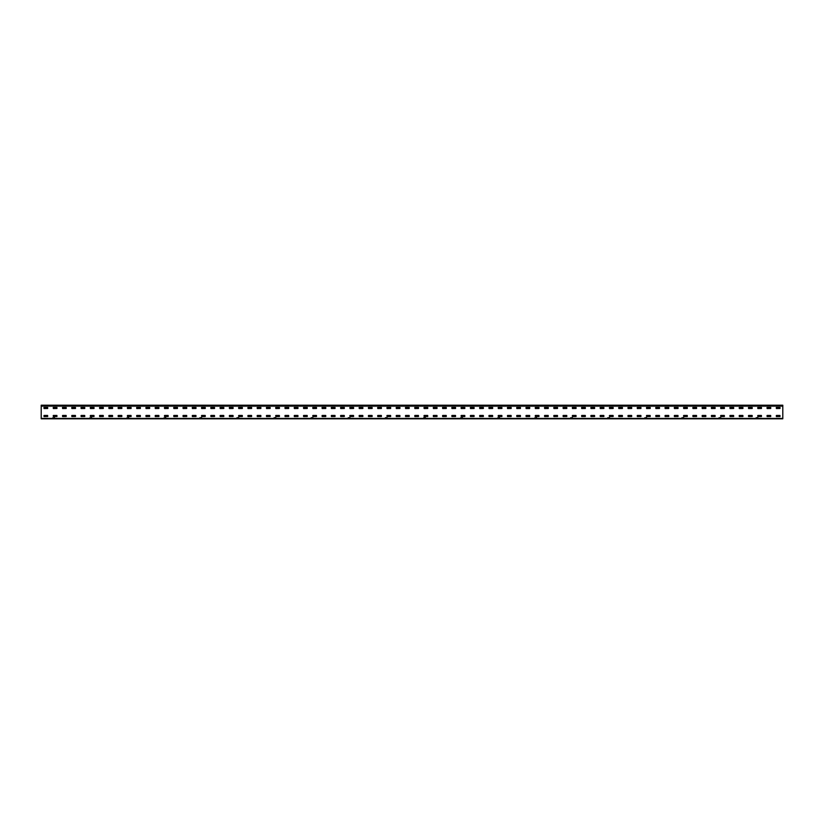 <?xml version="1.0" encoding="UTF-8"?>
<svg xmlns="http://www.w3.org/2000/svg" width="824" height="824" viewBox="0 0 824 824"><rect width="100%" height="100%" fill="white"/><g stroke="black" fill="none" stroke-linecap="round" stroke-linejoin="round"><path stroke-width="0.62" stroke-dasharray="4.12 3.09" d="M41.2 418.798L782.8 418.427L41.2 418.613L782.8 418.613L758.626 418.613L782.8 418.468L758.626 418.468L757.956 417.377L756.102 417.377L755.433 418.468L721.546 418.468L755.433 418.468L756.102 417.377L757.956 417.377L758.626 418.613L782.8 418.798L41.2 418.798M781.78 418.798L780.73 418.613L781.78 418.798M778.69 418.798L777.64 418.613L778.69 418.798M775.6 418.798L774.55 418.613L775.6 418.798M772.51 418.798L771.46 418.613L772.51 418.798M769.42 418.798L768.37 418.613L769.42 418.798M766.33 418.798L765.28 418.613L766.33 418.798M763.24 418.798L762.19 418.613L763.24 418.798M760.15 418.798L759.1 418.613L760.15 418.798M757.06 418.798L756.01 418.613L757.06 418.798M753.97 418.798L752.92 418.613L753.97 418.798M750.88 418.798L749.83 418.613L750.88 418.798M747.79 418.798L746.74 418.613L747.79 418.798M744.7 418.798L743.65 418.613L744.7 418.798M741.61 418.798L740.56 418.613L741.61 418.798M738.52 418.798L737.47 418.613L738.52 418.798M735.43 418.798L734.38 418.613L735.43 418.798M732.34 418.798L731.29 418.613L732.34 418.798M729.25 418.798L728.2 418.613L729.25 418.798M726.16 418.798L725.11 418.613L726.16 418.798M723.07 418.798L722.02 418.613L723.07 418.798M719.98 418.798L718.93 418.613L719.98 418.798M716.89 418.798L715.84 418.613L716.89 418.798M713.8 418.798L712.75 418.613L713.8 418.798M710.71 418.798L709.66 418.613L710.71 418.798M707.62 418.798L706.57 418.613L707.62 418.798M704.53 418.798L703.48 418.613L704.53 418.798M701.44 418.798L700.39 418.613L701.44 418.798M698.35 418.798L697.3 418.613L698.35 418.798M695.26 418.798L694.21 418.613L695.26 418.798M692.17 418.798L691.12 418.613L692.17 418.798M689.08 418.798L688.03 418.613L689.08 418.798M685.99 418.798L684.94 418.613L685.99 418.798M682.9 418.798L681.85 418.613L682.9 418.798M679.81 418.798L678.76 418.613L679.81 418.798M676.72 418.798L675.67 418.613L676.72 418.798M673.63 418.798L672.58 418.613L673.63 418.798M670.54 418.798L669.49 418.613L670.54 418.798M667.45 418.798L666.4 418.613L667.45 418.798M664.36 418.798L663.31 418.613L664.36 418.798M661.27 418.798L660.22 418.613L661.27 418.798M658.18 418.798L657.13 418.613L658.18 418.798M655.09 418.798L654.04 418.613L655.09 418.798M652 418.798L650.95 418.613L652 418.798M648.91 418.798L647.86 418.613L648.91 418.798M645.82 418.798L644.77 418.613L645.82 418.798M642.73 418.798L641.68 418.613L642.73 418.798M639.64 418.798L638.59 418.613L639.64 418.798M636.55 418.798L635.5 418.613L636.55 418.798M633.46 418.798L632.41 418.613L633.46 418.798M630.37 418.798L629.32 418.613L630.37 418.798M627.28 418.798L626.23 418.613L627.28 418.798M624.19 418.798L623.14 418.613L624.19 418.798M621.1 418.798L620.05 418.613L621.1 418.798M618.01 418.798L616.96 418.613L618.01 418.798M614.92 418.798L613.87 418.613L614.92 418.798M611.83 418.798L610.78 418.613L611.83 418.798M608.74 418.798L607.69 418.613L608.74 418.798M605.65 418.798L604.6 418.613L605.65 418.798M602.56 418.798L601.51 418.613L602.56 418.798M599.47 418.798L598.42 418.613L599.47 418.798M596.38 418.798L595.33 418.613L596.38 418.798M593.29 418.798L592.24 418.613L593.29 418.798M590.2 418.798L589.15 418.613L590.2 418.798M587.11 418.798L586.06 418.613L587.11 418.798M584.02 418.798L582.97 418.613L584.02 418.798M580.93 418.798L579.88 418.613L580.93 418.798M577.84 418.798L576.79 418.613L577.84 418.798M574.75 418.798L573.7 418.613L574.75 418.798M571.66 418.798L570.61 418.613L571.66 418.798M568.57 418.798L567.52 418.613L568.57 418.798M565.48 418.798L564.43 418.613L565.48 418.798M562.39 418.798L561.34 418.613L562.39 418.798M559.3 418.798L558.25 418.613L559.3 418.798M556.21 418.798L555.16 418.613L556.21 418.798M553.12 418.798L552.07 418.613L553.12 418.798M550.03 418.798L548.98 418.613L550.03 418.798M546.94 418.798L545.89 418.613L546.94 418.798M543.85 418.798L542.8 418.613L543.85 418.798M540.76 418.798L536.62 418.613L540.76 418.798M537.67 418.798L536.62 418.798L537.67 418.798M534.58 418.798L533.53 418.613L534.58 418.798M531.49 418.798L530.44 418.613L531.49 418.798M528.4 418.798L527.35 418.613L528.4 418.798M525.31 418.798L524.26 418.613L525.31 418.798M522.22 418.798L521.17 418.613L522.22 418.798M519.13 418.798L518.08 418.613L519.13 418.798M516.04 418.613L533.931 418.468L516.009 418.468M512.95 418.798L511.9 418.613L512.95 418.798M509.86 418.798L508.81 418.613L509.86 418.798M506.77 418.798L505.72 418.613L506.77 418.798M503.68 418.798L515.577 418.613L503.68 418.798M500.59 418.798L499.54 418.798L500.59 418.798M497.5 418.798L496.45 418.613L497.5 418.798M494.41 418.798L493.36 418.613L494.41 418.798M491.32 418.798L490.27 418.613L491.32 418.798M488.23 418.798L487.18 418.613L488.23 418.798M485.14 418.798L484.09 418.613L485.14 418.798M482.05 418.798L481 418.613L482.05 418.798M478.96 418.613L496.851 418.468L478.929 418.468M475.87 418.798L474.82 418.613L475.87 418.798M472.78 418.798L471.73 418.613L472.78 418.798M469.69 418.798L468.64 418.613L469.69 418.798M466.6 418.798L478.497 418.613L466.6 418.798M463.51 418.798L462.46 418.798L463.51 418.798M460.42 418.798L459.37 418.613L460.42 418.798M457.33 418.798L456.28 418.613L457.33 418.798M454.24 418.798L453.19 418.613L454.24 418.798M451.15 418.798L450.1 418.613L451.15 418.798M448.06 418.798L447.01 418.613L448.06 418.798M444.97 418.798L443.92 418.613L444.97 418.798M441.88 418.613L459.771 418.468L441.849 418.468M438.79 418.798L437.74 418.613L438.79 418.798M435.7 418.798L434.65 418.613L435.7 418.798M432.61 418.798L431.56 418.613L432.61 418.798M429.52 418.798L441.417 418.613L429.52 418.798M426.43 418.798L425.38 418.798L426.43 418.798M423.34 418.798L422.29 418.613L423.34 418.798M420.25 418.798L419.2 418.613L420.25 418.798M417.16 418.798L416.11 418.613L417.16 418.798M414.07 418.798L413.02 418.613L414.07 418.798M41.2 418.427L41.2 405.573L782.8 405.202L782.8 406.562L782.8 405.573L41.2 405.573L41.2 406.562L41.2 405.202L782.8 405.202L41.2 405.387L41.2 406.562L41.2 405.202L782.8 405.202L782.8 406.562L41.2 406.562L782.8 406.562L41.2 406.562L782.8 406.562L782.8 405.202L41.2 405.202L41.2 418.427L782.8 418.427L782.8 405.202L41.2 405.387L41.2 418.427L782.8 418.427L782.8 405.573L782.8 418.427M776.373 415.461L779.957 415.461L776.373 415.461L776.373 416.573L779.957 416.573L779.957 415.461L779.957 416.573L776.311 416.511L776.373 415.461L779.957 415.461M776.373 407.427L779.957 407.427L776.373 407.427L776.373 408.539L779.957 408.539L779.957 407.427L779.957 408.539L776.311 408.477L776.373 407.427L779.957 407.427M767.103 415.461L770.687 415.461L767.103 415.461L767.103 416.573L770.687 416.573L770.687 415.461L770.687 416.573L767.041 416.511L767.103 415.461L770.687 415.461M767.103 407.427L770.687 407.427L767.103 407.427L767.103 408.539L770.687 408.539L770.687 407.427L770.687 408.539L767.041 408.477L767.103 407.427L770.687 407.427M757.833 415.461L761.417 415.461L757.833 415.461L757.833 416.573L761.417 416.573L761.417 415.461L761.417 416.573L757.771 416.511L757.833 415.461L761.417 415.461M757.833 407.427L761.417 407.427L757.833 407.427L757.833 408.539L761.417 408.539L761.417 407.427L761.417 408.539L757.771 408.477L757.833 407.427L761.417 407.427M748.563 415.461L752.147 415.461L748.563 415.461L748.563 416.573L752.147 416.573L752.147 415.461L752.147 416.573L748.501 416.511L748.563 415.461L752.147 415.461M748.563 407.427L752.147 407.427L748.563 407.427L748.563 408.539L752.147 408.539L752.147 407.427L752.147 408.539L748.501 408.477L748.563 407.427L752.147 407.427M739.293 415.461L742.877 415.461L739.293 415.461L739.293 416.573L742.877 416.573L742.877 415.461L742.877 416.573L739.231 416.511L739.293 415.461L742.877 415.461M739.293 407.427L742.877 407.427L739.293 407.427L739.293 408.539L742.877 408.539L742.877 407.427L742.877 408.539L739.231 408.477L739.293 407.427L742.877 407.427M730.023 415.461L733.607 415.461L730.023 415.461L730.023 416.573L733.607 416.573L733.607 415.461L733.607 416.573L729.961 416.511L730.023 415.461L733.607 415.461M730.023 407.427L733.607 407.427L730.023 407.427L730.023 408.539L733.607 408.539L733.607 407.427L733.607 408.539L729.961 408.477L730.023 407.427L733.607 407.427M720.753 415.461L724.337 415.461L720.753 415.461L720.753 416.573L724.337 416.573L724.337 415.461L724.337 416.573L720.691 416.511L720.753 415.461L724.337 415.461M720.753 407.427L724.337 407.427L720.753 407.427L720.753 408.539L724.337 408.539L724.337 407.427L724.337 408.539L720.691 408.477L720.753 407.427L724.337 407.427M711.483 415.461L715.067 415.461L711.483 415.461L711.483 416.573L715.067 416.573L715.067 415.461L715.067 416.573L711.421 416.511L711.483 415.461L715.067 415.461M711.483 407.427L715.067 407.427L711.483 407.427L711.483 408.539L715.067 408.539L715.067 407.427L715.067 408.539L711.421 408.477L711.483 407.427L715.067 407.427M702.213 415.461L705.797 415.461L702.213 415.461L702.213 416.573L705.797 416.573L705.797 415.461L705.797 416.573L702.151 416.511L702.213 415.461L705.797 415.461M702.213 407.427L705.797 407.427L702.213 407.427L702.213 408.539L705.797 408.539L705.797 407.427L705.797 408.539L702.151 408.477L702.213 407.427L705.797 407.427M692.943 415.461L696.527 415.461L692.943 415.461L692.943 416.573L696.527 416.573L696.527 415.461L696.527 416.573L692.881 416.511L692.943 415.461L696.527 415.461M692.943 407.427L696.527 407.427L692.943 407.427L692.943 408.539L696.527 408.539L696.527 407.427L696.527 408.539L692.881 408.477L692.943 407.427L696.527 407.427M683.673 415.461L687.257 415.461L683.673 415.461L683.673 416.573L687.257 416.573L687.257 415.461L687.257 416.573L683.611 416.511L683.673 415.461L687.257 415.461M683.673 407.427L687.257 407.427L683.673 407.427L683.673 408.539L687.257 408.539L687.257 407.427L687.257 408.539L683.611 408.477L683.673 407.427L687.257 407.427M674.403 415.461L677.987 415.461L674.403 415.461L674.403 416.573L677.987 416.573L677.987 415.461L677.987 416.573L674.341 416.511L674.403 415.461L677.987 415.461M674.403 407.427L677.987 407.427L674.403 407.427L674.403 408.539L677.987 408.539L677.987 407.427L677.987 408.539L674.341 408.477L674.403 407.427L677.987 407.427M665.133 415.461L668.717 415.461L665.133 415.461L665.133 416.573L668.717 416.573L668.717 415.461L668.717 416.573L665.071 416.511L665.133 415.461L668.717 415.461M665.133 407.427L668.717 407.427L665.133 407.427L665.133 408.539L668.717 408.539L668.717 407.427L668.717 408.539L665.071 408.477L665.133 407.427L668.717 407.427M655.863 415.461L659.447 415.461L655.863 415.461L655.863 416.573L659.447 416.573L659.447 415.461L659.447 416.573L655.801 416.511L655.863 415.461L659.447 415.461M655.863 407.427L659.447 407.427L655.863 407.427L655.863 408.539L659.447 408.539L659.447 407.427L659.447 408.539L655.801 408.477L655.863 407.427L659.447 407.427M646.593 415.461L650.177 415.461L646.593 415.461L646.593 416.573L650.177 416.573L650.177 415.461L650.177 416.573L646.531 416.511L646.593 415.461L650.177 415.461M646.593 407.427L650.177 407.427L646.593 407.427L646.593 408.539L650.177 408.539L650.177 407.427L650.177 408.539L646.531 408.477L646.593 407.427L650.177 407.427M637.323 415.461L640.907 415.461L637.323 415.461L637.323 416.573L640.907 416.573L640.907 415.461L640.907 416.573L637.261 416.511L637.323 415.461L640.907 415.461M637.323 407.427L640.907 407.427L637.323 407.427L637.323 408.539L640.907 408.539L640.907 407.427L640.907 408.539L637.261 408.477L637.323 407.427L640.907 407.427M628.053 415.461L631.637 415.461L628.053 415.461L628.053 416.573L631.637 416.573L631.637 415.461L631.637 416.573L627.991 416.511L628.053 415.461L631.637 415.461M628.053 407.427L631.637 407.427L628.053 407.427L628.053 408.539L631.637 408.539L631.637 407.427L631.637 408.539L627.991 408.477L628.053 407.427L631.637 407.427M618.783 415.461L622.367 415.461L618.783 415.461L618.783 416.573L622.367 416.573L622.367 415.461L622.367 416.573L618.721 416.511L618.783 415.461L622.367 415.461M618.783 407.427L622.367 407.427L618.783 407.427L618.783 408.539L622.367 408.539L622.367 407.427L622.367 408.539L618.721 408.477L618.783 407.427L622.367 407.427M609.513 415.461L613.097 415.461L609.513 415.461L609.513 416.573L613.097 416.573L613.097 415.461L613.097 416.573L609.451 416.511L609.513 415.461L613.097 415.461M609.513 407.427L613.097 407.427L609.513 407.427L609.513 408.539L613.097 408.539L613.097 407.427L613.097 408.539L609.451 408.477L609.513 407.427L613.097 407.427M600.243 415.461L603.827 415.461L600.243 415.461L600.243 416.573L603.827 416.573L603.827 415.461L603.827 416.573L600.181 416.511L600.243 415.461L603.827 415.461M600.243 407.427L603.827 407.427L600.243 407.427L600.243 408.539L603.827 408.539L603.827 407.427L603.827 408.539L600.181 408.477L600.243 407.427L603.827 407.427M590.973 415.461L594.557 415.461L590.973 415.461L590.973 416.573L594.557 416.573L594.557 415.461L594.557 416.573L590.911 416.511L590.973 415.461L594.557 415.461M590.973 407.427L594.557 407.427L590.973 407.427L590.973 408.539L594.557 408.539L594.557 407.427L594.557 408.539L590.911 408.477L590.973 407.427L594.557 407.427M581.703 415.461L585.287 415.461L581.703 415.461L581.703 416.573L585.287 416.573L585.287 415.461L585.287 416.573L581.641 416.511L581.703 415.461L585.287 415.461M581.703 407.427L585.287 407.427L581.703 407.427L581.703 408.539L585.287 408.539L585.287 407.427L585.287 408.539L581.641 408.477L581.703 407.427L585.287 407.427M572.433 415.461L576.017 415.461L572.433 415.461L572.433 416.573L576.017 416.573L576.017 415.461L576.017 416.573L572.371 416.511L572.433 415.461L576.017 415.461M572.433 407.427L576.017 407.427L572.433 407.427L572.433 408.539L576.017 408.539L576.017 407.427L576.017 408.539L572.371 408.477L572.433 407.427L576.017 407.427M563.163 415.461L566.747 415.461L563.163 415.461L563.163 416.573L566.747 416.573L566.747 415.461L566.747 416.573L563.101 416.511L563.163 415.461L566.747 415.461M563.163 407.427L566.747 407.427L563.163 407.427L563.163 408.539L566.747 408.539L566.747 407.427L566.747 408.539L563.101 408.477L563.163 407.427L566.747 407.427M553.893 415.461L557.477 415.461L553.893 415.461L553.893 416.573L557.477 416.573L557.477 415.461L557.477 416.573L553.831 416.511L553.893 415.461L557.477 415.461M553.893 407.427L557.477 407.427L553.893 407.427L553.893 408.539L557.477 408.539L557.477 407.427L557.477 408.539L553.831 408.477L553.893 407.427L557.477 407.427M544.623 415.461L548.207 415.461L544.623 415.461L544.623 416.573L548.207 416.573L548.207 415.461L548.207 416.573L544.561 416.511L544.623 415.461L548.207 415.461M544.623 407.427L548.207 407.427L544.623 407.427L544.623 408.539L548.207 408.539L548.207 407.427L548.207 408.539L544.561 408.477L544.623 407.427L548.207 407.427M535.353 415.461L538.937 415.461L535.353 415.461L535.353 416.573L538.937 416.573L538.937 415.461L538.937 416.573L535.291 416.511L535.353 415.461L538.937 415.461M535.353 407.427L538.937 407.427L535.353 407.427L535.353 408.539L538.937 408.539L538.937 407.427L538.937 408.539L535.291 408.477L535.353 407.427L538.937 407.427M526.083 415.461L529.667 415.461L526.083 415.461L526.083 416.573L529.667 416.573L529.667 415.461L529.667 416.573L526.021 416.511L526.083 415.461L529.667 415.461M526.083 407.427L529.667 407.427L526.083 407.427L526.083 408.539L529.667 408.539L529.667 407.427L529.667 408.539L526.021 408.477L526.083 407.427L529.667 407.427M516.813 415.461L520.397 415.461L516.813 415.461L516.813 416.573L520.397 416.573L520.397 415.461L520.397 416.573L516.751 416.511L516.813 415.461L520.397 415.461M516.813 407.427L520.397 407.427L516.813 407.427L516.813 408.539L520.397 408.539L520.397 407.427L520.397 408.539L516.751 408.477L516.813 407.427L520.397 407.427M507.543 415.461L511.127 415.461L507.543 415.461L507.543 416.573L511.127 416.573L511.127 415.461L511.127 416.573L507.481 416.511L507.543 415.461L511.127 415.461M507.543 407.427L511.127 407.427L507.543 407.427L507.543 408.539L511.127 408.539L511.127 407.427L511.127 408.539L507.481 408.477L507.543 407.427L511.127 407.427M498.273 415.461L501.857 415.461L498.273 415.461L498.273 416.573L501.857 416.573L501.857 415.461L501.857 416.573L498.211 416.511L498.273 415.461L501.857 415.461M498.273 407.427L501.857 407.427L498.273 407.427L498.273 408.539L501.857 408.539L501.857 407.427L501.857 408.539L498.211 408.477L498.273 407.427L501.857 407.427M489.003 415.461L492.587 415.461L489.003 415.461L489.003 416.573L492.587 416.573L492.587 415.461L492.587 416.573L488.941 416.511L489.003 415.461L492.587 415.461M489.003 407.427L492.587 407.427L489.003 407.427L489.003 408.539L492.587 408.539L492.587 407.427L492.587 408.539L488.941 408.477L489.003 407.427L492.587 407.427M479.733 415.461L483.317 415.461L479.733 415.461L479.733 416.573L483.317 416.573L483.317 415.461L483.317 416.573L479.671 416.511L479.733 415.461L483.317 415.461M479.733 407.427L483.317 407.427L479.733 407.427L479.733 408.539L483.317 408.539L483.317 407.427L483.317 408.539L479.671 408.477L479.733 407.427L483.317 407.427M470.463 415.461L474.047 415.461L470.463 415.461L470.463 416.573L474.047 416.573L474.047 415.461L474.047 416.573L470.401 416.511L470.463 415.461L474.047 415.461M470.463 407.427L474.047 407.427L470.463 407.427L470.463 408.539L474.047 408.539L474.047 407.427L474.047 408.539L470.401 408.477L470.463 407.427L474.047 407.427M461.193 415.461L464.777 415.461L461.193 415.461L461.193 416.573L464.777 416.573L464.777 415.461L464.777 416.573L461.131 416.511L461.193 415.461L464.777 415.461M461.193 407.427L464.777 407.427L461.193 407.427L461.193 408.539L464.777 408.539L464.777 407.427L464.777 408.539L461.131 408.477L461.193 407.427L464.777 407.427M451.923 415.461L455.507 415.461L451.923 415.461L451.923 416.573L455.507 416.573L455.507 415.461L455.507 416.573L451.861 416.511L451.923 415.461L455.507 415.461M451.923 407.427L455.507 407.427L451.923 407.427L451.923 408.539L455.507 408.539L455.507 407.427L455.507 408.539L451.861 408.477L451.923 407.427L455.507 407.427M442.653 415.461L446.237 415.461L442.653 415.461L442.653 416.573L446.237 416.573L446.237 415.461L446.237 416.573L442.591 416.511L442.653 415.461L446.237 415.461M442.653 407.427L446.237 407.427L442.653 407.427L442.653 408.539L446.237 408.539L446.237 407.427L446.237 408.539L442.591 408.477L442.653 407.427L446.237 407.427M433.383 415.461L436.967 415.461L433.383 415.461L433.383 416.573L436.967 416.573L436.967 415.461L436.967 416.573L433.321 416.511L433.383 415.461L436.967 415.461M433.383 407.427L436.967 407.427L433.383 407.427L433.383 408.539L436.967 408.539L436.967 407.427L436.967 408.539L433.321 408.477L433.383 407.427L436.967 407.427M424.113 415.461L427.697 415.461L424.113 415.461L424.113 416.573L427.697 416.573L427.697 415.461L427.697 416.573L424.051 416.511L424.113 415.461L427.697 415.461M424.113 407.427L427.697 407.427L424.113 407.427L424.113 408.539L427.697 408.539L427.697 407.427L427.697 408.539L424.051 408.477L424.113 407.427L427.697 407.427M414.843 415.461L418.427 415.461L414.843 415.461L414.843 416.573L418.427 416.573L418.427 415.461L418.427 416.573L414.781 416.511L414.843 415.461L418.427 415.461M414.843 407.427L418.427 407.427L414.843 407.427L414.843 408.539L418.427 408.539L418.427 407.427L418.427 408.539L414.781 408.477L414.843 407.427L418.427 407.427M405.573 415.461L409.157 415.461L405.573 415.461L405.573 416.573L409.157 416.573L409.157 415.461L409.157 416.573L405.511 416.511L405.573 415.461L409.157 415.461M405.573 407.427L409.157 407.427L405.573 407.427L405.573 408.539L409.157 408.539L409.157 407.427L409.157 408.539L405.511 408.477L405.573 407.427L409.157 407.427M396.303 415.461L399.887 415.461L396.303 415.461L396.303 416.573L399.887 416.573L399.887 415.461L399.887 416.573L396.241 416.511L396.303 415.461L399.887 415.461M396.303 407.427L399.887 407.427L396.303 407.427L396.303 408.539L399.887 408.539L399.887 407.427L399.887 408.539L396.241 408.477L396.303 407.427L399.887 407.427M387.033 415.461L390.617 415.461L387.033 415.461L387.033 416.573L390.617 416.573L390.617 415.461L390.617 416.573L386.971 416.511L387.033 415.461L390.617 415.461M387.033 407.427L390.617 407.427L387.033 407.427L387.033 408.539L390.617 408.539L390.617 407.427L390.617 408.539L386.971 408.477L387.033 407.427L390.617 407.427M377.763 415.461L381.347 415.461L377.763 415.461L377.763 416.573L381.347 416.573L381.347 415.461L381.347 416.573L377.701 416.511L377.763 415.461L381.347 415.461M377.763 407.427L381.347 407.427L377.763 407.427L377.763 408.539L381.347 408.539L381.347 407.427L381.347 408.539L377.701 408.477L377.763 407.427L381.347 407.427M368.493 415.461L372.077 415.461L368.493 415.461L368.493 416.573L372.077 416.573L372.077 415.461L372.077 416.573L368.431 416.511L368.493 415.461L372.077 415.461M368.493 407.427L372.077 407.427L368.493 407.427L368.493 408.539L372.077 408.539L372.077 407.427L372.077 408.539L368.431 408.477L368.493 407.427L372.077 407.427M359.223 415.461L362.807 415.461L359.223 415.461L359.223 416.573L362.807 416.573L362.807 415.461L362.807 416.573L359.161 416.511L359.223 415.461L362.807 415.461M359.223 407.427L362.807 407.427L359.223 407.427L359.223 408.539L362.807 408.539L362.807 407.427L362.807 408.539L359.161 408.477L359.223 407.427L362.807 407.427M349.953 415.461L353.537 415.461L349.953 415.461L349.953 416.573L353.537 416.573L353.537 415.461L353.537 416.573L349.891 416.511L349.953 415.461L353.537 415.461M349.953 407.427L353.537 407.427L349.953 407.427L349.953 408.539L353.537 408.539L353.537 407.427L353.537 408.539L349.891 408.477L349.953 407.427L353.537 407.427M340.683 415.461L344.267 415.461L340.683 415.461L340.683 416.573L344.267 416.573L344.267 415.461L344.267 416.573L340.621 416.511L340.683 415.461L344.267 415.461M340.683 407.427L344.267 407.427L340.683 407.427L340.683 408.539L344.267 408.539L344.267 407.427L344.267 408.539L340.621 408.477L340.683 407.427L344.267 407.427M331.413 415.461L334.997 415.461L331.413 415.461L331.413 416.573L334.997 416.573L334.997 415.461L334.997 416.573L331.351 416.511L331.413 415.461L334.997 415.461M331.413 407.427L334.997 407.427L331.413 407.427L331.413 408.539L334.997 408.539L334.997 407.427L334.997 408.539L331.351 408.477L331.413 407.427L334.997 407.427M322.143 415.461L325.727 415.461L322.143 415.461L322.143 416.573L325.727 416.573L325.727 415.461L325.727 416.573L322.081 416.511L322.143 415.461L325.727 415.461M322.143 407.427L325.727 407.427L322.143 407.427L322.143 408.539L325.727 408.539L325.727 407.427L325.727 408.539L322.081 408.477L322.143 407.427L325.727 407.427M312.873 415.461L316.457 415.461L312.873 415.461L312.873 416.573L316.457 416.573L316.457 415.461L316.457 416.573L312.811 416.511L312.873 415.461L316.457 415.461M312.873 407.427L316.457 407.427L312.873 407.427L312.873 408.539L316.457 408.539L316.457 407.427L316.457 408.539L312.811 408.477L312.873 407.427L316.457 407.427M303.603 415.461L307.187 415.461L303.603 415.461L303.603 416.573L307.187 416.573L307.187 415.461L307.187 416.573L303.541 416.511L303.603 415.461L307.187 415.461M303.603 407.427L307.187 407.427L303.603 407.427L303.603 408.539L307.187 408.539L307.187 407.427L307.187 408.539L303.541 408.477L303.603 407.427L307.187 407.427M294.333 415.461L297.917 415.461L294.333 415.461L294.333 416.573L297.917 416.573L297.917 415.461L297.917 416.573L294.271 416.511L294.333 415.461L297.917 415.461M294.333 407.427L297.917 407.427L294.333 407.427L294.333 408.539L297.917 408.539L297.917 407.427L297.917 408.539L294.271 408.477L294.333 407.427L297.917 407.427M285.063 415.461L288.647 415.461L285.063 415.461L285.063 416.573L288.647 416.573L288.647 415.461L288.647 416.573L285.001 416.511L285.063 415.461L288.647 415.461M285.063 407.427L288.647 407.427L285.063 407.427L285.063 408.539L288.647 408.539L288.647 407.427L288.647 408.539L285.001 408.477L285.063 407.427L288.647 407.427M275.793 415.461L279.377 415.461L275.793 415.461L275.793 416.573L279.377 416.573L279.377 415.461L279.377 416.573L275.731 416.511L275.793 415.461L279.377 415.461M275.793 407.427L279.377 407.427L275.793 407.427L275.793 408.539L279.377 408.539L279.377 407.427L279.377 408.539L275.731 408.477L275.793 407.427L279.377 407.427M266.523 415.461L270.107 415.461L266.523 415.461L266.523 416.573L270.107 416.573L270.107 415.461L270.107 416.573L266.461 416.511L266.523 415.461L270.107 415.461M266.523 407.427L270.107 407.427L266.523 407.427L266.523 408.539L270.107 408.539L270.107 407.427L270.107 408.539L266.461 408.477L266.523 407.427L270.107 407.427M257.253 415.461L260.837 415.461L257.253 415.461L257.253 416.573L260.837 416.573L260.837 415.461L260.837 416.573L257.191 416.511L257.253 415.461L260.837 415.461M257.253 407.427L260.837 407.427L257.253 407.427L257.253 408.539L260.837 408.539L260.837 407.427L260.837 408.539L257.191 408.477L257.253 407.427L260.837 407.427M247.983 415.461L251.567 415.461L247.983 415.461L247.983 416.573L251.567 416.573L251.567 415.461L251.567 416.573L247.921 416.511L247.983 415.461L251.567 415.461M247.983 407.427L251.567 407.427L247.983 407.427L247.983 408.539L251.567 408.539L251.567 407.427L251.567 408.539L247.921 408.477L247.983 407.427L251.567 407.427M238.713 415.461L242.297 415.461L238.713 415.461L238.713 416.573L242.297 416.573L242.297 415.461L242.297 416.573L238.651 416.511L238.713 415.461L242.297 415.461M238.713 407.427L242.297 407.427L238.713 407.427L238.713 408.539L242.297 408.539L242.297 407.427L242.297 408.539L238.651 408.477L238.713 407.427L242.297 407.427M229.443 415.461L233.027 415.461L229.443 415.461L229.443 416.573L233.027 416.573L233.027 415.461L233.027 416.573L229.381 416.511L229.443 415.461L233.027 415.461M229.443 407.427L233.027 407.427L229.443 407.427L229.443 408.539L233.027 408.539L233.027 407.427L233.027 408.539L229.381 408.477L229.443 407.427L233.027 407.427M220.173 415.461L223.757 415.461L220.173 415.461L220.173 416.573L223.757 416.573L223.757 415.461L223.757 416.573L220.111 416.511L220.173 415.461L223.757 415.461M220.173 407.427L223.757 407.427L220.173 407.427L220.173 408.539L223.757 408.539L223.757 407.427L223.757 408.539L220.111 408.477L220.173 407.427L223.757 407.427M210.903 415.461L214.487 415.461L210.903 415.461L210.903 416.573L214.487 416.573L214.487 415.461L214.487 416.573L210.841 416.511L210.903 415.461L214.487 415.461M210.903 407.427L214.487 407.427L210.903 407.427L210.903 408.539L214.487 408.539L214.487 407.427L214.487 408.539L210.841 408.477L210.903 407.427L214.487 407.427M201.633 415.461L205.217 415.461L201.633 415.461L201.633 416.573L205.217 416.573L205.217 415.461L205.217 416.573L201.571 416.511L201.633 415.461L205.217 415.461M201.633 407.427L205.217 407.427L201.633 407.427L201.633 408.539L205.217 408.539L205.217 407.427L205.217 408.539L201.571 408.477L201.633 407.427L205.217 407.427M192.363 415.461L195.947 415.461L192.363 415.461L192.363 416.573L195.947 416.573L195.947 415.461L195.947 416.573L192.301 416.511L192.363 415.461L195.947 415.461M192.363 407.427L195.947 407.427L192.363 407.427L192.363 408.539L195.947 408.539L195.947 407.427L195.947 408.539L192.301 408.477L192.363 407.427L195.947 407.427M183.093 415.461L186.677 415.461L183.093 415.461L183.093 416.573L186.677 416.573L186.677 415.461L186.677 416.573L183.031 416.511L183.093 415.461L186.677 415.461M183.093 407.427L186.677 407.427L183.093 407.427L183.093 408.539L186.677 408.539L186.677 407.427L186.677 408.539L183.031 408.477L183.093 407.427L186.677 407.427M173.823 415.461L177.407 415.461L173.823 415.461L173.823 416.573L177.407 416.573L177.407 415.461L177.407 416.573L173.761 416.511L173.823 415.461L177.407 415.461M173.823 407.427L177.407 407.427L173.823 407.427L173.823 408.539L177.407 408.539L177.407 407.427L177.407 408.539L173.761 408.477L173.823 407.427L177.407 407.427M164.553 415.461L168.137 415.461L164.553 415.461L164.553 416.573L168.137 416.573L168.137 415.461L168.137 416.573L164.491 416.511L164.553 415.461L168.137 415.461M164.553 407.427L168.137 407.427L164.553 407.427L164.553 408.539L168.137 408.539L168.137 407.427L168.137 408.539L164.491 408.477L164.553 407.427L168.137 407.427M155.283 415.461L158.867 415.461L155.283 415.461L155.283 416.573L158.867 416.573L158.867 415.461L158.867 416.573L155.221 416.511L155.283 415.461L158.867 415.461M155.283 407.427L158.867 407.427L155.283 407.427L155.283 408.539L158.867 408.539L158.867 407.427L158.867 408.539L155.221 408.477L155.283 407.427L158.867 407.427M146.013 415.461L149.597 415.461L146.013 415.461L146.013 416.573L149.597 416.573L149.597 415.461L149.597 416.573L145.951 416.511L146.013 415.461L149.597 415.461M146.013 407.427L149.597 407.427L146.013 407.427L146.013 408.539L149.597 408.539L149.597 407.427L149.597 408.539L145.951 408.477L146.013 407.427L149.597 407.427M136.743 415.461L140.327 415.461L136.743 415.461L136.743 416.573L140.327 416.573L140.327 415.461L140.327 416.573L136.681 416.511L136.743 415.461L140.327 415.461M136.743 407.427L140.327 407.427L136.743 407.427L136.743 408.539L140.327 408.539L140.327 407.427L140.327 408.539L136.681 408.477L136.743 407.427L140.327 407.427M127.473 415.461L131.057 415.461L127.473 415.461L127.473 416.573L131.057 416.573L131.057 415.461L131.057 416.573L127.411 416.511L127.473 415.461L131.057 415.461M127.473 407.427L131.057 407.427L127.473 407.427L127.473 408.539L131.057 408.539L131.057 407.427L131.057 408.539L127.411 408.477L127.473 407.427L131.057 407.427M118.203 415.461L121.787 415.461L118.203 415.461L118.203 416.573L121.787 416.573L121.787 415.461L121.787 416.573L118.141 416.511L118.203 415.461L121.787 415.461M118.203 407.427L121.787 407.427L118.203 407.427L118.203 408.539L121.787 408.539L121.787 407.427L121.787 408.539L118.141 408.477L118.203 407.427L121.787 407.427M108.933 415.461L112.517 415.461L108.933 415.461L108.933 416.573L112.517 416.573L112.517 415.461L112.517 416.573L108.871 416.511L108.933 415.461L112.517 415.461M108.933 407.427L112.517 407.427L108.933 407.427L108.933 408.539L112.517 408.539L112.517 407.427L112.517 408.539L108.871 408.477L108.933 407.427L112.517 407.427M99.663 415.461L103.247 415.461L99.663 415.461L99.663 416.573L103.247 416.573L103.247 415.461L103.247 416.573L99.601 416.511L99.663 415.461L103.247 415.461M99.663 407.427L103.247 407.427L99.663 407.427L99.663 408.539L103.247 408.539L103.247 407.427L103.247 408.539L99.601 408.477L99.663 407.427L103.247 407.427M90.393 415.461L93.977 415.461L90.393 415.461L90.393 416.573L93.977 416.573L93.977 415.461L93.977 416.573L90.331 416.511L90.393 415.461L93.977 415.461M90.393 407.427L93.977 407.427L90.393 407.427L90.393 408.539L93.977 408.539L93.977 407.427L93.977 408.539L90.331 408.477L90.393 407.427L93.977 407.427M81.123 415.461L84.707 415.461L81.123 415.461L81.123 416.573L84.707 416.573L84.707 415.461L84.707 416.573L81.061 416.511L81.123 415.461L84.707 415.461M81.123 407.427L84.707 407.427L81.123 407.427L81.123 408.539L84.707 408.539L84.707 407.427L84.707 408.539L81.061 408.477L81.123 407.427L84.707 407.427M71.853 415.461L75.437 415.461L71.853 415.461L71.853 416.573L75.437 416.573L75.437 415.461L75.437 416.573L71.791 416.511L71.853 415.461L75.437 415.461M71.853 407.427L75.437 407.427L71.853 407.427L71.853 408.539L75.437 408.539L75.437 407.427L75.437 408.539L71.791 408.477L71.853 407.427L75.437 407.427M62.583 415.461L66.167 415.461L62.583 415.461L62.583 416.573L66.167 416.573L66.167 415.461L66.167 416.573L62.521 416.511L62.583 415.461L66.167 415.461M62.583 407.427L66.167 407.427L62.583 407.427L62.583 408.539L66.167 408.539L66.167 407.427L66.167 408.539L62.521 408.477L62.583 407.427L66.167 407.427M53.313 415.461L56.897 415.461L53.313 415.461L53.313 416.573L56.897 416.573L56.897 415.461L56.897 416.573L53.251 416.511L53.313 415.461L56.897 415.461M53.313 407.427L56.897 407.427L53.313 407.427L53.313 408.539L56.897 408.539L56.897 407.427L56.897 408.539L53.251 408.477L53.313 407.427L56.897 407.427M44.043 415.461L47.627 415.461L44.043 415.461L44.043 416.573L47.627 416.573L47.627 415.461L47.627 416.573L43.981 416.511L44.043 415.461L47.627 415.461M44.043 407.427L47.627 407.427L44.043 407.427L44.043 408.539L47.627 408.539L47.627 407.427L47.627 408.539L43.981 408.477L44.043 407.427L47.627 407.427M777.64 418.798L770.131 418.468L777.64 418.798M759.1 418.798L777.238 418.613L759.1 418.798M740.56 418.798L755.175 418.468L740.56 418.798M722.02 418.798L740.158 418.468L722.02 418.798M703.48 418.798L718.095 418.468L703.48 418.798M684.94 418.798L703.078 418.468L684.94 418.798M666.4 418.798L681.015 418.468L666.4 418.798M647.86 418.798L665.998 418.468L647.86 418.798M629.32 418.798L643.935 418.468L629.32 418.798M610.78 418.798L628.918 418.468L610.78 418.798M592.24 418.798L606.855 418.468L592.24 418.798M573.7 418.798L591.838 418.468L573.7 418.798M42.22 418.798L43.27 418.613L42.22 418.798M45.31 418.798L46.36 418.613L45.31 418.798M48.4 418.798L49.45 418.613L48.4 418.798M51.49 418.798L52.54 418.613L51.49 418.798M54.58 418.798L55.63 418.613L54.58 418.798M57.67 418.798L58.72 418.613L57.67 418.798M60.76 418.798L61.81 418.613L60.76 418.798M63.85 418.798L64.9 418.613L63.85 418.798M66.94 418.798L67.99 418.613L66.94 418.798M70.03 418.798L71.08 418.613L70.03 418.798M73.12 418.798L74.17 418.613L73.12 418.798M76.21 418.798L77.26 418.613L76.21 418.798M79.3 418.798L80.35 418.613L79.3 418.798M82.39 418.798L83.44 418.613L82.39 418.798M85.48 418.798L86.53 418.613L85.48 418.798M88.57 418.798L89.62 418.613L88.57 418.798M91.66 418.798L92.71 418.613L91.66 418.798M94.75 418.798L95.8 418.613L94.75 418.798M97.84 418.798L98.89 418.613L97.84 418.798M100.93 418.798L101.98 418.613L100.93 418.798M104.02 418.798L105.07 418.613L104.02 418.798M107.11 418.798L108.16 418.613L107.11 418.798M110.2 418.798L111.25 418.613L110.2 418.798M113.29 418.798L114.34 418.613L113.29 418.798M116.38 418.798L117.43 418.613L116.38 418.798M119.47 418.798L120.52 418.613L119.47 418.798M122.56 418.798L123.61 418.613L122.56 418.798M125.65 418.798L126.7 418.613L125.65 418.798M128.74 418.798L129.79 418.613L128.74 418.798M131.83 418.798L132.88 418.613L131.83 418.798M134.92 418.798L135.97 418.613L134.92 418.798M138.01 418.798L139.06 418.613L138.01 418.798M141.1 418.798L142.15 418.613L141.1 418.798M144.19 418.798L145.24 418.613L144.19 418.798M147.28 418.798L148.33 418.613L147.28 418.798M150.37 418.798L151.42 418.613L150.37 418.798M153.46 418.798L154.51 418.613L153.46 418.798M156.55 418.798L157.6 418.613L156.55 418.798M159.64 418.798L160.69 418.613L159.64 418.798M162.73 418.798L163.78 418.613L162.73 418.798M165.82 418.798L166.87 418.613L165.82 418.798M168.91 418.798L169.96 418.613L168.91 418.798M172 418.798L173.05 418.613L172 418.798M175.09 418.798L176.14 418.613L175.09 418.798M178.18 418.798L179.23 418.613L178.18 418.798M181.27 418.798L182.32 418.613L181.27 418.798M184.36 418.798L185.41 418.613L184.36 418.798M187.45 418.798L188.5 418.613L187.45 418.798M190.54 418.798L191.59 418.613L190.54 418.798M193.63 418.798L194.68 418.613L193.63 418.798M196.72 418.798L197.77 418.613L196.72 418.798M199.81 418.798L200.86 418.613L199.81 418.798M202.9 418.798L236.055 418.468L202.9 418.798M205.99 418.798L207.04 418.613L205.99 418.798M209.08 418.798L210.13 418.613L209.08 418.798M212.17 418.798L213.22 418.613L212.17 418.798M215.26 418.798L216.31 418.613L215.26 418.798M218.35 418.798L219.4 418.613L218.35 418.798M221.44 418.798L222.49 418.798L221.44 418.798M224.53 418.798L225.58 418.613L224.53 418.798M227.62 418.798L228.67 418.613L227.62 418.798M230.71 418.798L231.76 418.613L230.71 418.798M233.8 418.798L234.85 418.613L233.8 418.798M236.89 418.798L237.94 418.613L236.89 418.798M239.98 418.798L273.135 418.468L239.98 418.798M243.07 418.798L244.12 418.613L243.07 418.798M246.16 418.798L247.21 418.613L246.16 418.798M249.25 418.798L250.3 418.613L249.25 418.798M252.34 418.798L253.39 418.613L252.34 418.798M255.43 418.798L256.48 418.613L255.43 418.798M258.52 418.798L259.57 418.798L258.52 418.798M261.61 418.798L262.66 418.613L261.61 418.798M264.7 418.798L265.75 418.613L264.7 418.798M267.79 418.798L268.84 418.613L267.79 418.798M270.88 418.798L271.93 418.613L270.88 418.798M273.97 418.798L275.02 418.613L273.97 418.798M277.06 418.798L310.215 418.468L277.06 418.798M280.15 418.798L281.2 418.613L280.15 418.798M283.24 418.798L284.29 418.613L283.24 418.798M286.33 418.798L287.38 418.613L286.33 418.798M289.42 418.798L290.47 418.613L289.42 418.798M292.51 418.798L293.56 418.613L292.51 418.798M295.6 418.798L296.65 418.798L295.6 418.798M298.69 418.798L299.74 418.613L298.69 418.798M301.78 418.798L302.83 418.613L301.78 418.798M304.87 418.798L305.92 418.613L304.87 418.798M307.96 418.798L309.01 418.613L307.96 418.798M311.05 418.798L312.1 418.613L311.05 418.798M314.14 418.798L347.295 418.468L314.14 418.798M317.23 418.798L318.28 418.613L317.23 418.798M320.32 418.798L321.37 418.613L320.32 418.798M323.41 418.798L324.46 418.613L323.41 418.798M326.5 418.798L327.55 418.613L326.5 418.798M329.59 418.798L330.64 418.613L329.59 418.798M332.68 418.798L333.73 418.798L332.68 418.798M335.77 418.798L336.82 418.613L335.77 418.798M338.86 418.798L339.91 418.613L338.86 418.798M341.95 418.798L343 418.613L341.95 418.798M345.04 418.798L346.09 418.613L345.04 418.798M348.13 418.798L349.18 418.613L348.13 418.798M351.22 418.798L384.375 418.468L351.22 418.798M354.31 418.798L355.36 418.613L354.31 418.798M357.4 418.798L358.45 418.613L357.4 418.798M360.49 418.798L361.54 418.613L360.49 418.798M363.58 418.798L364.63 418.613L363.58 418.798M366.67 418.798L367.72 418.613L366.67 418.798M369.76 418.798L370.81 418.798L369.76 418.798M372.85 418.798L373.9 418.613L372.85 418.798M375.94 418.798L376.99 418.613L375.94 418.798M379.03 418.798L380.08 418.613L379.03 418.798M382.12 418.798L383.17 418.613L382.12 418.798M385.21 418.798L386.26 418.613L385.21 418.798M388.3 418.798L410.208 418.613L388.3 418.798M391.39 418.798L392.44 418.613L391.39 418.798M394.48 418.798L395.53 418.613L394.48 418.798M397.57 418.798L398.62 418.613L397.57 418.798M400.66 418.798L401.71 418.613L400.66 418.798M403.75 418.798L404.8 418.613L403.75 418.798M406.84 418.798L399.331 418.468L406.84 418.798M409.93 418.798L410.98 418.613L409.93 418.798M41.2 405.387L782.8 405.387L41.2 405.387M43.981 415.523L43.981 416.511M44.043 416.573L47.627 416.573M47.689 416.511L47.689 415.523M43.981 407.489L43.981 408.477M44.043 408.539L47.627 408.539M47.689 408.477L47.689 407.489M53.251 415.523L53.251 416.511M53.313 416.573L56.897 416.573M56.959 416.511L56.959 415.523M53.251 407.489L53.251 408.477M53.313 408.539L56.897 408.539M56.959 408.477L56.959 407.489M62.521 415.523L62.521 416.511M62.583 416.573L66.167 416.573M66.229 416.511L66.229 415.523M62.521 407.489L62.521 408.477M62.583 408.539L66.167 408.539M66.229 408.477L66.229 407.489M71.791 415.523L71.791 416.511M71.853 416.573L75.437 416.573M75.499 416.511L75.499 415.523M71.791 407.489L71.791 408.477M71.853 408.539L75.437 408.539M75.499 408.477L75.499 407.489M81.061 415.523L81.061 416.511M81.123 416.573L84.707 416.573M84.769 416.511L84.769 415.523M81.061 407.489L81.061 408.477M81.123 408.539L84.707 408.539M84.769 408.477L84.769 407.489M90.331 415.523L90.331 416.511M90.393 416.573L93.977 416.573M94.039 416.511L94.039 415.523M90.331 407.489L90.331 408.477M90.393 408.539L93.977 408.539M94.039 408.477L94.039 407.489M99.601 415.523L99.601 416.511M99.663 416.573L103.247 416.573M103.309 416.511L103.309 415.523M99.601 407.489L99.601 408.477M99.663 408.539L103.247 408.539M103.309 408.477L103.309 407.489M108.871 415.523L108.871 416.511M108.933 416.573L112.517 416.573M112.579 416.511L112.579 415.523M108.871 407.489L108.871 408.477M108.933 408.539L112.517 408.539M112.579 408.477L112.579 407.489M118.141 415.523L118.141 416.511M118.203 416.573L121.787 416.573M121.849 416.511L121.849 415.523M118.141 407.489L118.141 408.477M118.203 408.539L121.787 408.539M121.849 408.477L121.849 407.489M127.411 415.523L127.411 416.511M127.473 416.573L131.057 416.573M131.119 416.511L131.119 415.523M127.411 407.489L127.411 408.477M127.473 408.539L131.057 408.539M131.119 408.477L131.119 407.489M136.681 415.523L136.681 416.511M136.743 416.573L140.327 416.573M140.389 416.511L140.389 415.523M136.681 407.489L136.681 408.477M136.743 408.539L140.327 408.539M140.389 408.477L140.389 407.489M145.951 415.523L145.951 416.511M146.013 416.573L149.597 416.573M149.659 416.511L149.659 415.523M145.951 407.489L145.951 408.477M146.013 408.539L149.597 408.539M149.659 408.477L149.659 407.489M155.221 415.523L155.221 416.511M155.283 416.573L158.867 416.573M158.929 416.511L158.929 415.523M155.221 407.489L155.221 408.477M155.283 408.539L158.867 408.539M158.929 408.477L158.929 407.489M164.491 415.523L164.491 416.511M164.553 416.573L168.137 416.573M168.199 416.511L168.199 415.523M164.491 407.489L164.491 408.477M164.553 408.539L168.137 408.539M168.199 408.477L168.199 407.489M173.761 415.523L173.761 416.511M173.823 416.573L177.407 416.573M177.469 416.511L177.469 415.523M173.761 407.489L173.761 408.477M173.823 408.539L177.407 408.539M177.469 408.477L177.469 407.489M183.031 415.523L183.031 416.511M183.093 416.573L186.677 416.573M186.739 416.511L186.739 415.523M183.031 407.489L183.031 408.477M183.093 408.539L186.677 408.539M186.739 408.477L186.739 407.489M192.301 415.523L192.301 416.511M192.363 416.573L195.947 416.573M196.009 416.511L196.009 415.523M192.301 407.489L192.301 408.477M192.363 408.539L195.947 408.539M196.009 408.477L196.009 407.489M201.571 415.523L201.571 416.511M201.633 416.573L205.217 416.573M205.279 416.511L205.279 415.523M201.571 407.489L201.571 408.477M201.633 408.539L205.217 408.539M205.279 408.477L205.279 407.489M210.841 415.523L210.841 416.511M210.903 416.573L214.487 416.573M214.549 416.511L214.549 415.523M210.841 407.489L210.841 408.477M210.903 408.539L214.487 408.539M214.549 408.477L214.549 407.489M220.111 415.523L220.111 416.511M220.173 416.573L223.757 416.573M223.819 416.511L223.819 415.523M220.111 407.489L220.111 408.477M220.173 408.539L223.757 408.539M223.819 408.477L223.819 407.489M229.381 415.523L229.381 416.511M229.443 416.573L233.027 416.573M233.089 416.511L233.089 415.523M229.381 407.489L229.381 408.477M229.443 408.539L233.027 408.539M233.089 408.477L233.089 407.489M238.651 415.523L238.651 416.511M238.713 416.573L242.297 416.573M242.359 416.511L242.359 415.523M238.651 407.489L238.651 408.477M238.713 408.539L242.297 408.539M242.359 408.477L242.359 407.489M247.921 415.523L247.921 416.511M247.983 416.573L251.567 416.573M251.629 416.511L251.629 415.523M247.921 407.489L247.921 408.477M247.983 408.539L251.567 408.539M251.629 408.477L251.629 407.489M257.191 415.523L257.191 416.511M257.253 416.573L260.837 416.573M260.899 416.511L260.899 415.523M257.191 407.489L257.191 408.477M257.253 408.539L260.837 408.539M260.899 408.477L260.899 407.489M266.461 415.523L266.461 416.511M266.523 416.573L270.107 416.573M270.169 416.511L270.169 415.523M266.461 407.489L266.461 408.477M266.523 408.539L270.107 408.539M270.169 408.477L270.169 407.489M275.731 415.523L275.731 416.511M275.793 416.573L279.377 416.573M279.439 416.511L279.439 415.523M275.731 407.489L275.731 408.477M275.793 408.539L279.377 408.539M279.439 408.477L279.439 407.489M285.001 415.523L285.001 416.511M285.063 416.573L288.647 416.573M288.709 416.511L288.709 415.523M285.001 407.489L285.001 408.477M285.063 408.539L288.647 408.539M288.709 408.477L288.709 407.489M294.271 415.523L294.271 416.511M294.333 416.573L297.917 416.573M297.979 416.511L297.979 415.523M294.271 407.489L294.271 408.477M294.333 408.539L297.917 408.539M297.979 408.477L297.979 407.489M303.541 415.523L303.541 416.511M303.603 416.573L307.187 416.573M307.249 416.511L307.249 415.523M303.541 407.489L303.541 408.477M303.603 408.539L307.187 408.539M307.249 408.477L307.249 407.489M312.811 415.523L312.811 416.511M312.873 416.573L316.457 416.573M316.519 416.511L316.519 415.523M312.811 407.489L312.811 408.477M312.873 408.539L316.457 408.539M316.519 408.477L316.519 407.489M322.081 415.523L322.081 416.511M322.143 416.573L325.727 416.573M325.789 416.511L325.789 415.523M322.081 407.489L322.081 408.477M322.143 408.539L325.727 408.539M325.789 408.477L325.789 407.489M331.351 415.523L331.351 416.511M331.413 416.573L334.997 416.573M335.059 416.511L335.059 415.523M331.351 407.489L331.351 408.477M331.413 408.539L334.997 408.539M335.059 408.477L335.059 407.489M340.621 415.523L340.621 416.511M340.683 416.573L344.267 416.573M344.329 416.511L344.329 415.523M340.621 407.489L340.621 408.477M340.683 408.539L344.267 408.539M344.329 408.477L344.329 407.489M349.891 415.523L349.891 416.511M349.953 416.573L353.537 416.573M353.599 416.511L353.599 415.523M349.891 407.489L349.891 408.477M349.953 408.539L353.537 408.539M353.599 408.477L353.599 407.489M359.161 415.523L359.161 416.511M359.223 416.573L362.807 416.573M362.869 416.511L362.869 415.523M359.161 407.489L359.161 408.477M359.223 408.539L362.807 408.539M362.869 408.477L362.869 407.489M368.431 415.523L368.431 416.511M368.493 416.573L372.077 416.573M372.139 416.511L372.139 415.523M368.431 407.489L368.431 408.477M368.493 408.539L372.077 408.539M372.139 408.477L372.139 407.489M377.701 415.523L377.701 416.511M377.763 416.573L381.347 416.573M381.409 416.511L381.409 415.523M377.701 407.489L377.701 408.477M377.763 408.539L381.347 408.539M381.409 408.477L381.409 407.489M386.971 415.523L386.971 416.511M387.033 416.573L390.617 416.573M390.679 416.511L390.679 415.523M386.971 407.489L386.971 408.477M387.033 408.539L390.617 408.539M390.679 408.477L390.679 407.489M396.241 415.523L396.241 416.511M396.303 416.573L399.887 416.573M399.949 416.511L399.949 415.523M396.241 407.489L396.241 408.477M396.303 408.539L399.887 408.539M399.949 408.477L399.949 407.489M405.511 415.523L405.511 416.511M405.573 416.573L409.157 416.573M409.219 416.511L409.219 415.523M405.511 407.489L405.511 408.477M405.573 408.539L409.157 408.539M409.219 408.477L409.219 407.489M414.781 415.523L414.781 416.511M414.843 416.573L418.427 416.573M418.489 416.511L418.489 415.523M414.781 407.489L414.781 408.477M414.843 408.539L418.427 408.539M418.489 408.477L418.489 407.489M424.051 415.523L424.051 416.511M424.113 416.573L427.697 416.573M427.759 416.511L427.759 415.523M424.051 407.489L424.051 408.477M424.113 408.539L427.697 408.539M427.759 408.477L427.759 407.489M433.321 415.523L433.321 416.511M433.383 416.573L436.967 416.573M437.029 416.511L437.029 415.523M433.321 407.489L433.321 408.477M433.383 408.539L436.967 408.539M437.029 408.477L437.029 407.489M442.591 415.523L442.591 416.511M442.653 416.573L446.237 416.573M446.299 416.511L446.299 415.523M442.591 407.489L442.591 408.477M442.653 408.539L446.237 408.539M446.299 408.477L446.299 407.489M451.861 415.523L451.861 416.511M451.923 416.573L455.507 416.573M455.569 416.511L455.569 415.523M451.861 407.489L451.861 408.477M451.923 408.539L455.507 408.539M455.569 408.477L455.569 407.489M461.131 415.523L461.131 416.511M461.193 416.573L464.777 416.573M464.839 416.511L464.839 415.523M461.131 407.489L461.131 408.477M461.193 408.539L464.777 408.539M464.839 408.477L464.839 407.489M470.401 415.523L470.401 416.511M470.463 416.573L474.047 416.573M474.109 416.511L474.109 415.523M470.401 407.489L470.401 408.477M470.463 408.539L474.047 408.539M474.109 408.477L474.109 407.489M479.671 415.523L479.671 416.511M479.733 416.573L483.317 416.573M483.379 416.511L483.379 415.523M479.671 407.489L479.671 408.477M479.733 408.539L483.317 408.539M483.379 408.477L483.379 407.489M488.941 415.523L488.941 416.511M489.003 416.573L492.587 416.573M492.649 416.511L492.649 415.523M488.941 407.489L488.941 408.477M489.003 408.539L492.587 408.539M492.649 408.477L492.649 407.489M498.211 415.523L498.211 416.511M498.273 416.573L501.857 416.573M501.919 416.511L501.919 415.523M498.211 407.489L498.211 408.477M498.273 408.539L501.857 408.539M501.919 408.477L501.919 407.489M507.481 415.523L507.481 416.511M507.543 416.573L511.127 416.573M511.189 416.511L511.189 415.523M507.481 407.489L507.481 408.477M507.543 408.539L511.127 408.539M511.189 408.477L511.189 407.489M516.751 415.523L516.751 416.511M516.813 416.573L520.397 416.573M520.459 416.511L520.459 415.523M516.751 407.489L516.751 408.477M516.813 408.539L520.397 408.539M520.459 408.477L520.459 407.489M526.021 415.523L526.021 416.511M526.083 416.573L529.667 416.573M529.729 416.511L529.729 415.523M526.021 407.489L526.021 408.477M526.083 408.539L529.667 408.539M529.729 408.477L529.729 407.489M535.291 415.523L535.291 416.511M535.353 416.573L538.937 416.573M538.999 416.511L538.999 415.523M535.291 407.489L535.291 408.477M535.353 408.539L538.937 408.539M538.999 408.477L538.999 407.489M544.561 415.523L544.561 416.511M544.623 416.573L548.207 416.573M548.269 416.511L548.269 415.523M544.561 407.489L544.561 408.477M544.623 408.539L548.207 408.539M548.269 408.477L548.269 407.489M553.831 415.523L553.831 416.511M553.893 416.573L557.477 416.573M557.539 416.511L557.539 415.523M553.831 407.489L553.831 408.477M553.893 408.539L557.477 408.539M557.539 408.477L557.539 407.489M563.101 415.523L563.101 416.511M563.163 416.573L566.747 416.573M566.809 416.511L566.809 415.523M563.101 407.489L563.101 408.477M563.163 408.539L566.747 408.539M566.809 408.477L566.809 407.489M572.371 415.523L572.371 416.511M572.433 416.573L576.017 416.573M576.079 416.511L576.079 415.523M572.371 407.489L572.371 408.477M572.433 408.539L576.017 408.539M576.079 408.477L576.079 407.489M581.641 415.523L581.641 416.511M581.703 416.573L585.287 416.573M585.349 416.511L585.349 415.523M581.641 407.489L581.641 408.477M581.703 408.539L585.287 408.539M585.349 408.477L585.349 407.489M590.911 415.523L590.911 416.511M590.973 416.573L594.557 416.573M594.619 416.511L594.619 415.523M590.911 407.489L590.911 408.477M590.973 408.539L594.557 408.539M594.619 408.477L594.619 407.489M600.181 415.523L600.181 416.511M600.243 416.573L603.827 416.573M603.889 416.511L603.889 415.523M600.181 407.489L600.181 408.477M600.243 408.539L603.827 408.539M603.889 408.477L603.889 407.489M609.451 415.523L609.451 416.511M609.513 416.573L613.097 416.573M613.159 416.511L613.159 415.523M609.451 407.489L609.451 408.477M609.513 408.539L613.097 408.539M613.159 408.477L613.159 407.489M618.721 415.523L618.721 416.511M618.783 416.573L622.367 416.573M622.429 416.511L622.429 415.523M618.721 407.489L618.721 408.477M618.783 408.539L622.367 408.539M622.429 408.477L622.429 407.489M627.991 415.523L627.991 416.511M628.053 416.573L631.637 416.573M631.699 416.511L631.699 415.523M627.991 407.489L627.991 408.477M628.053 408.539L631.637 408.539M631.699 408.477L631.699 407.489M637.261 415.523L637.261 416.511M637.323 416.573L640.907 416.573M640.969 416.511L640.969 415.523M637.261 407.489L637.261 408.477M637.323 408.539L640.907 408.539M640.969 408.477L640.969 407.489M646.531 415.523L646.531 416.511M646.593 416.573L650.177 416.573M650.239 416.511L650.239 415.523M646.531 407.489L646.531 408.477M646.593 408.539L650.177 408.539M650.239 408.477L650.239 407.489M655.801 415.523L655.801 416.511M655.863 416.573L659.447 416.573M659.509 416.511L659.509 415.523M655.801 407.489L655.801 408.477M655.863 408.539L659.447 408.539M659.509 408.477L659.509 407.489M665.071 415.523L665.071 416.511M665.133 416.573L668.717 416.573M668.779 416.511L668.779 415.523M665.071 407.489L665.071 408.477M665.133 408.539L668.717 408.539M668.779 408.477L668.779 407.489M674.341 415.523L674.341 416.511M674.403 416.573L677.987 416.573M678.049 416.511L678.049 415.523M674.341 407.489L674.341 408.477M674.403 408.539L677.987 408.539M678.049 408.477L678.049 407.489M683.611 415.523L683.611 416.511M683.673 416.573L687.257 416.573M687.319 416.511L687.319 415.523M683.611 407.489L683.611 408.477M683.673 408.539L687.257 408.539M687.319 408.477L687.319 407.489M692.881 415.523L692.881 416.511M692.943 416.573L696.527 416.573M696.589 416.511L696.589 415.523M692.881 407.489L692.881 408.477M692.943 408.539L696.527 408.539M696.589 408.477L696.589 407.489M702.151 415.523L702.151 416.511M702.213 416.573L705.797 416.573M705.859 416.511L705.859 415.523M702.151 407.489L702.151 408.477M702.213 408.539L705.797 408.539M705.859 408.477L705.859 407.489M711.421 415.523L711.421 416.511M711.483 416.573L715.067 416.573M715.129 416.511L715.129 415.523M711.421 407.489L711.421 408.477M711.483 408.539L715.067 408.539M715.129 408.477L715.129 407.489M720.691 415.523L720.691 416.511M720.753 416.573L724.337 416.573M724.399 416.511L724.399 415.523M720.691 407.489L720.691 408.477M720.753 408.539L724.337 408.539M724.399 408.477L724.399 407.489M729.961 415.523L729.961 416.511M730.023 416.573L733.607 416.573M733.669 416.511L733.669 415.523M729.961 407.489L729.961 408.477M730.023 408.539L733.607 408.539M733.669 408.477L733.669 407.489M739.231 415.523L739.231 416.511M739.293 416.573L742.877 416.573M742.939 416.511L742.939 415.523M739.231 407.489L739.231 408.477M739.293 408.539L742.877 408.539M742.939 408.477L742.939 407.489M748.501 415.523L748.501 416.511M748.563 416.573L752.147 416.573M752.209 416.511L752.209 415.523M748.501 407.489L748.501 408.477M748.563 408.539L752.147 408.539M752.209 408.477L752.209 407.489M757.771 415.523L757.771 416.511M757.833 416.573L761.417 416.573M761.479 416.511L761.479 415.523M757.771 407.489L757.771 408.477M757.833 408.539L761.417 408.539M761.479 408.477L761.479 407.489M767.041 415.523L767.041 416.511M767.103 416.573L770.687 416.573M770.749 416.511L770.749 415.523M767.041 407.489L767.041 408.477M767.103 408.539L770.687 408.539M770.749 408.477L770.749 407.489M776.311 415.523L776.311 416.511M776.373 416.573L779.957 416.573M780.019 416.511L780.019 415.523M776.311 407.489L776.311 408.477M776.373 408.539L779.957 408.539M780.019 408.477L780.019 407.489M55.63 418.798L88.971 418.468L55.63 418.798M58.72 418.798L55.847 418.613L58.72 418.798M92.71 418.798L126.051 418.468L92.71 418.798M95.8 418.798L92.927 418.613L95.8 418.798M129.79 418.798L163.131 418.468L129.79 418.798M132.88 418.798L130.007 418.613L132.88 418.798M166.87 418.798L172.278 418.468L166.87 418.798M169.96 418.798L167.087 418.613L169.96 418.798M412 418.613L387.826 418.613L412 418.468L387.826 418.468L387.156 417.377L385.302 417.377L384.633 418.468L350.746 418.468L384.633 418.468L385.302 417.377L387.156 417.377L387.826 418.613L412 418.613M391.142 418.613L393.522 418.613L391.142 418.613M393.089 418.613L403.533 418.468L393.089 418.613M399.764 418.613L403.101 418.468L399.764 418.613M406.438 418.613L409.775 418.468L406.438 418.613M384.633 418.613L350.746 418.613L350.076 417.377L348.222 417.377L347.553 418.468L313.666 418.468L347.553 418.468L348.222 417.377L350.076 417.377L350.746 418.613L384.633 418.613M354.062 418.613L356.442 418.613L354.062 418.613M384.128 418.613L381.285 418.468L384.128 418.613M362.684 418.613L366.453 418.468L362.684 418.613M376.032 418.613L379.802 418.468L376.032 418.613M369.358 418.613L373.128 418.468L369.358 418.613M356.009 418.613L359.779 418.468L356.009 418.613M347.553 418.613L313.666 418.613L312.996 417.377L311.142 417.377L310.473 418.468L276.586 418.468L310.473 418.468L311.142 417.377L312.996 417.377L313.666 418.613L347.553 418.613L348.109 417.603L347.553 418.613M316.983 418.613L319.362 418.613L316.983 418.613M347.048 418.613L344.205 418.468L347.048 418.613M325.604 418.613L329.373 418.468L325.604 418.613M338.952 418.613L342.722 418.468L338.952 418.613M332.278 418.613L336.048 418.468L332.278 418.613M318.929 418.613L322.699 418.468L318.929 418.613M310.473 418.613L276.586 418.613L275.916 417.377L274.062 417.377L273.393 418.468L239.506 418.468L273.393 418.468L274.062 417.377L275.916 417.377L276.586 418.613L310.473 418.613L311.029 417.603L310.473 418.613M279.903 418.613L282.282 418.613L279.903 418.613M309.968 418.613L307.125 418.468L309.968 418.613M288.524 418.613L292.293 418.468L288.524 418.613M301.872 418.613L305.642 418.468L301.872 418.613M295.198 418.613L298.968 418.468L295.198 418.613M281.849 418.613L285.619 418.468L281.849 418.613M273.393 418.613L239.506 418.613L238.836 417.377L236.982 417.377L236.313 418.468L202.426 418.468L236.313 418.468L236.982 417.377L238.836 417.377L239.506 418.613L273.393 418.613L273.949 417.603L273.393 418.613M242.823 418.613L245.202 418.613L242.823 418.613M272.888 418.613L270.045 418.468L272.888 418.613M251.444 418.613L255.213 418.468L251.444 418.613M264.792 418.613L268.562 418.468L264.792 418.613M258.118 418.613L261.888 418.468L258.118 418.613M244.769 418.613L248.539 418.468L244.769 418.613M236.313 418.613L202.426 418.613L201.756 417.377L199.902 417.377L199.233 418.468L166.582 418.468L199.233 418.468L199.902 417.377L201.756 417.377L202.426 418.613L236.313 418.613L236.869 417.603L236.313 418.613M205.743 418.613L208.122 418.613L205.743 418.613M235.808 418.613L232.965 418.468L235.808 418.613M214.364 418.613L218.133 418.468L214.364 418.613M227.712 418.613L231.482 418.468L227.712 418.613M221.038 418.613L224.808 418.468L221.038 418.613M207.689 418.613L211.459 418.468L207.689 418.613M52.149 418.613L41.2 418.613L52.149 418.613L52.571 417.552L52.149 418.613M46.886 418.613L51.891 418.468L46.886 418.613M49.049 418.613L51.891 418.468L49.049 418.613M89.229 418.613L55.342 418.613L89.229 418.468L55.342 418.468L54.672 417.377L52.571 417.552L54.672 417.377L55.342 418.613L89.229 418.613L89.651 417.552L89.229 418.613M55.847 418.613L58.442 418.613L55.847 418.613M58.659 418.613L61.038 418.613L58.659 418.613M86.129 418.613L88.971 418.468L86.129 418.613M67.28 418.613L70.617 418.468L67.28 418.613M80.628 418.613L84.398 418.468L80.628 418.613M73.954 418.613L77.724 418.468L73.954 418.613M60.605 418.613L64.375 418.468L60.605 418.613M126.309 418.613L92.422 418.613L126.309 418.468L92.422 418.468L91.752 417.377L89.651 417.552L91.752 417.377L92.422 418.613L126.309 418.613L126.731 417.552L126.309 418.613M92.927 418.613L95.522 418.613L92.927 418.613M95.739 418.613L98.118 418.613L95.739 418.613M123.209 418.613L126.051 418.468L123.209 418.613M104.36 418.613L107.697 418.468L104.36 418.613M117.708 418.613L121.478 418.468L117.708 418.613M111.034 418.613L114.804 418.468L111.034 418.613M97.685 418.613L101.455 418.468L97.685 418.613M163.389 418.613L129.502 418.613L163.389 418.468L129.502 418.468L128.832 417.377L126.731 417.552L128.832 417.377L129.502 418.613L163.389 418.613L163.811 417.552L163.389 418.613M130.007 418.613L132.602 418.613L130.007 418.613M132.819 418.613L135.198 418.613L132.819 418.613M160.289 418.613L163.131 418.468L160.289 418.613M141.44 418.613L144.777 418.468L141.44 418.613M154.788 418.613L158.558 418.468L154.788 418.613M148.114 418.613L151.884 418.468L148.114 418.613M134.765 418.613L138.535 418.468L134.765 418.613M199.233 418.613L166.582 418.613L165.912 417.377L163.811 417.552L165.912 417.377L166.582 418.613L199.233 418.613L199.789 417.603L199.233 418.613M173.946 418.613L170.177 418.468L173.946 418.613M180.621 418.613L176.851 418.468L180.621 418.613M187.295 418.613L183.525 418.468L187.295 418.613M193.97 418.613L198.975 418.468L193.97 418.613M178.52 418.613L174.75 418.468L178.52 418.613M185.194 418.613L181.424 418.468L185.194 418.613M188.531 418.613L192.301 418.468L188.531 418.613M167.087 418.613L169.682 418.613L167.087 418.613M169.898 418.613L172.278 418.613L169.898 418.613M196.133 418.613L198.975 418.468L196.133 418.613M55.084 418.438L53.848 417.377L54.672 417.377L55.084 418.438M53.488 417.521L52.571 417.552L53.488 417.521M385.189 417.603L384.89 418.438L385.189 417.603M387.568 418.438L386.332 417.377L387.156 417.377L387.568 418.438M385.972 417.521L385.302 417.521L385.972 417.521M350.488 418.438L349.252 417.377L350.076 417.377L350.488 418.438M348.892 417.521L347.975 417.552L348.892 417.521M313.408 418.438L312.172 417.377L312.996 417.377L313.408 418.438M311.812 417.521L310.895 417.552L311.812 417.521M276.328 418.438L275.092 417.377L275.916 417.377L276.328 418.438M274.732 417.521L273.815 417.552L274.732 417.521M239.248 418.438L238.012 417.377L238.836 417.377L239.248 418.438M237.652 417.521L236.735 417.552L237.652 417.521M202.168 418.438L200.932 417.377L201.756 417.377L202.168 418.438M200.572 417.521L199.655 417.552L200.572 417.521M166.324 418.438L165.088 417.377L165.912 417.377L166.324 418.438M164.728 417.521L163.811 417.552L164.728 417.521M129.244 418.438L128.008 417.377L128.832 417.377L129.244 418.438M127.648 417.521L126.731 417.552L127.648 417.521M92.164 418.438L90.928 417.377L91.752 417.377L92.164 418.438M90.568 417.521L89.651 417.552L90.568 417.521M761.942 418.613L764.322 418.613L761.942 418.613M763.889 418.613L774.333 418.468L763.889 418.613M770.564 418.613L773.901 418.468L770.564 418.613M777.238 418.613L780.575 418.468L777.238 418.613M755.433 418.613L721.546 418.613L720.876 417.377L719.022 417.377L718.353 418.468L684.466 418.468L718.353 418.468L719.022 417.377L720.876 417.377L721.546 418.613L755.433 418.613M724.863 418.613L727.242 418.613L724.863 418.613M754.928 418.613L752.085 418.468L754.928 418.613M733.484 418.613L737.253 418.468L733.484 418.613M746.832 418.613L750.602 418.468L746.832 418.613M740.158 418.613L743.928 418.468L740.158 418.613M726.809 418.613L730.579 418.468L726.809 418.613M718.353 418.613L684.466 418.613L683.796 417.377L681.942 417.377L681.273 418.468L647.386 418.468L681.273 418.468L681.942 417.377L683.796 417.377L684.466 418.613L718.353 418.613L718.909 417.603L718.353 418.613M687.783 418.613L690.162 418.613L687.783 418.613M717.848 418.613L715.005 418.468L717.848 418.613M696.404 418.613L700.173 418.468L696.404 418.613M709.752 418.613L713.522 418.468L709.752 418.613M703.078 418.613L706.848 418.468L703.078 418.613M689.729 418.613L693.499 418.468L689.729 418.613M681.273 418.613L647.386 418.613L646.716 417.377L644.862 417.377L644.193 418.468L610.306 418.468L644.193 418.468L644.862 417.377L646.716 417.377L647.386 418.613L681.273 418.613L681.829 417.603L681.273 418.613M650.702 418.613L653.082 418.613L650.702 418.613M680.768 418.613L677.925 418.468L680.768 418.613M659.324 418.613L663.093 418.468L659.324 418.613M672.672 418.613L676.442 418.468L672.672 418.613M665.998 418.613L669.768 418.468L665.998 418.613M652.649 418.613L656.419 418.468L652.649 418.613M644.193 418.613L610.306 418.613L609.636 417.377L607.782 417.377L607.113 418.468L573.226 418.468L607.113 418.468L607.782 417.377L609.636 417.377L610.306 418.613L644.193 418.613L644.749 417.603L644.193 418.613M613.623 418.613L616.002 418.613L613.623 418.613M643.688 418.613L640.845 418.468L643.688 418.613M622.244 418.613L626.013 418.468L622.244 418.613M635.592 418.613L639.362 418.468L635.592 418.613M628.918 418.613L632.688 418.468L628.918 418.613M615.569 418.613L619.339 418.468L615.569 418.613M607.113 418.613L573.226 418.613L572.556 417.377L570.702 417.377L570.033 418.468L537.382 418.468L570.033 418.468L570.702 417.377L572.556 417.377L573.226 418.613L607.113 418.613L607.669 417.603L607.113 418.613M576.543 418.613L578.922 418.613L576.543 418.613M606.608 418.613L603.765 418.468L606.608 418.613M585.164 418.613L588.933 418.468L585.164 418.613M598.512 418.613L602.282 418.468L598.512 418.613M591.838 418.613L595.608 418.468L591.838 418.613M578.489 418.613L582.259 418.468L578.489 418.613M417.686 418.613L422.691 418.468L417.686 418.613M419.849 418.613L422.691 418.468L419.849 418.613M460.029 418.613L426.142 418.613L460.029 418.468L426.142 418.468L425.472 417.377L423.618 417.377L422.949 418.468L423.618 417.377L425.472 417.377L426.142 418.613L460.029 418.613L460.451 417.552L460.029 418.613M426.647 418.613L429.242 418.613L426.647 418.613M429.459 418.613L431.838 418.613L429.459 418.613M456.929 418.613L459.771 418.468L456.929 418.613M438.08 418.613L441.417 418.468L438.08 418.613M451.428 418.613L455.198 418.468L451.428 418.613M444.754 418.613L448.524 418.468L444.754 418.613M431.405 418.613L435.175 418.468L431.405 418.613M497.109 418.613L463.222 418.613L497.109 418.468L463.222 418.468L462.552 417.377L460.451 417.552L462.552 417.377L463.222 418.613L497.109 418.613L497.531 417.552L497.109 418.613M463.727 418.613L466.322 418.613L463.727 418.613M466.538 418.613L468.918 418.613L466.538 418.613M494.009 418.613L496.851 418.468L494.009 418.613M475.16 418.613L478.497 418.468L475.16 418.613M488.508 418.613L492.278 418.468L488.508 418.613M481.834 418.613L485.604 418.468L481.834 418.613M468.485 418.613L472.255 418.468L468.485 418.613M534.189 418.613L500.302 418.613L534.189 418.468L500.302 418.468L499.632 417.377L497.531 417.552L499.632 417.377L500.302 418.613L534.189 418.613L534.611 417.552L534.189 418.613M500.807 418.613L503.402 418.613L500.807 418.613M503.618 418.613L505.998 418.613L503.618 418.613M531.089 418.613L533.931 418.468L531.089 418.613M512.24 418.613L515.577 418.468L512.24 418.613M525.588 418.613L529.358 418.468L525.588 418.613M518.914 418.613L522.684 418.468L518.914 418.613M505.565 418.613L509.335 418.468L505.565 418.613M570.033 418.613L537.382 418.613L536.712 417.377L534.611 417.552L536.712 417.377L537.382 418.613L570.033 418.613L570.589 417.603L570.033 418.613M544.746 418.613L540.977 418.468L544.746 418.613M551.421 418.613L547.651 418.468L551.421 418.613M558.095 418.613L554.325 418.468L558.095 418.613M564.77 418.613L569.775 418.468L564.77 418.613M549.32 418.613L545.55 418.468L549.32 418.613M555.994 418.613L552.224 418.468L555.994 418.613M559.331 418.613L563.101 418.468L559.331 418.613M537.887 418.613L540.482 418.613L537.887 418.613M540.699 418.613L543.078 418.613L540.699 418.613M566.933 418.613L569.775 418.468L566.933 418.613M425.884 418.438L424.648 417.377L425.472 417.377L425.884 418.438M424.288 417.521L423.062 418.386L424.288 417.521M755.989 417.603L755.69 418.438L755.989 417.603M758.368 418.438L757.132 417.377L757.956 417.377L758.368 418.438M756.772 417.521L756.102 417.521L756.772 417.521M721.288 418.438L720.052 417.377L720.876 417.377L721.288 418.438M719.692 417.521L718.775 417.552L719.692 417.521M684.208 418.438L682.972 417.377L683.796 417.377L684.208 418.438M682.612 417.521L681.695 417.552L682.612 417.521M647.128 418.438L645.892 417.377L646.716 417.377L647.128 418.438M645.532 417.521L644.615 417.552L645.532 417.521M610.048 418.438L608.812 417.377L609.636 417.377L610.048 418.438M608.452 417.521L607.535 417.552L608.452 417.521M572.968 418.438L571.732 417.377L572.556 417.377L572.968 418.438M571.372 417.521L570.455 417.552L571.372 417.521M537.124 418.438L535.888 417.377L536.712 417.377L537.124 418.438M535.528 417.521L534.611 417.552L535.528 417.521M500.044 418.438L498.808 417.377L499.632 417.377L500.044 418.438M498.448 417.521L497.531 417.552L498.448 417.521M462.964 418.438L461.728 417.377L462.552 417.377L462.964 418.438M461.368 417.521L460.451 417.552L461.368 417.521M41.2 405.573L782.8 405.573"/><path stroke-width="1.24" d="M782.8 418.798L41.2 418.798L41.2 405.202L782.8 405.202L782.8 418.798M776.373 407.427L779.957 407.427L780.019 408.477L776.373 408.539L776.311 407.489M776.373 415.461L779.957 415.461L780.019 416.511L776.373 416.573L776.311 415.523M767.103 407.427L770.687 407.427L770.749 408.477L767.103 408.539L767.041 407.489M767.103 415.461L770.687 415.461L770.749 416.511L767.103 416.573L767.041 415.523M757.833 407.427L761.417 407.427L761.479 408.477L757.833 408.539L757.771 407.489M757.833 415.461L761.417 415.461L761.479 416.511L757.833 416.573L757.771 415.523M748.563 407.427L752.147 407.427L752.209 408.477L748.563 408.539L748.501 407.489M748.563 415.461L752.147 415.461L752.209 416.511L748.563 416.573L748.501 415.523M739.293 407.427L742.877 407.427L742.939 408.477L739.293 408.539L739.231 407.489M739.293 415.461L742.877 415.461L742.939 416.511L739.293 416.573L739.231 415.523M730.023 407.427L733.607 407.427L733.669 408.477L730.023 408.539L729.961 407.489M730.023 415.461L733.607 415.461L733.669 416.511L730.023 416.573L729.961 415.523M720.753 407.427L724.337 407.427L724.399 408.477L720.753 408.539L720.691 407.489M720.753 415.461L724.337 415.461L724.399 416.511L720.753 416.573L720.691 415.523M711.483 407.427L715.067 407.427L715.129 408.477L711.483 408.539L711.421 407.489M711.483 415.461L715.067 415.461L715.129 416.511L711.483 416.573L711.421 415.523M702.213 407.427L705.797 407.427L705.859 408.477L702.213 408.539L702.151 407.489M702.213 415.461L705.797 415.461L705.859 416.511L702.213 416.573L702.151 415.523M692.943 407.427L696.527 407.427L696.589 408.477L692.943 408.539L692.881 407.489M692.943 415.461L696.527 415.461L696.589 416.511L692.943 416.573L692.881 415.523M683.673 407.427L687.257 407.427L687.319 408.477L683.673 408.539L683.611 407.489M683.673 415.461L687.257 415.461L687.319 416.511L683.673 416.573L683.611 415.523M674.403 407.427L677.987 407.427L678.049 408.477L674.403 408.539L674.341 407.489M674.403 415.461L677.987 415.461L678.049 416.511L674.403 416.573L674.341 415.523M665.133 407.427L668.717 407.427L668.779 408.477L665.133 408.539L665.071 407.489M665.133 415.461L668.717 415.461L668.779 416.511L665.133 416.573L665.071 415.523M655.863 407.427L659.447 407.427L659.509 408.477L655.863 408.539L655.801 407.489M655.863 415.461L659.447 415.461L659.509 416.511L655.863 416.573L655.801 415.523M646.593 407.427L650.177 407.427L650.239 408.477L646.593 408.539L646.531 407.489M646.593 415.461L650.177 415.461L650.239 416.511L646.593 416.573L646.531 415.523M637.323 407.427L640.907 407.427L640.969 408.477L637.323 408.539L637.261 407.489M637.323 415.461L640.907 415.461L640.969 416.511L637.323 416.573L637.261 415.523M628.053 407.427L631.637 407.427L631.699 408.477L628.053 408.539L627.991 407.489M628.053 415.461L631.637 415.461L631.699 416.511L628.053 416.573L627.991 415.523M618.783 407.427L622.367 407.427L622.429 408.477L618.783 408.539L618.721 407.489M618.783 415.461L622.367 415.461L622.429 416.511L618.783 416.573L618.721 415.523M609.513 407.427L613.097 407.427L613.159 408.477L609.513 408.539L609.451 407.489M609.513 415.461L613.097 415.461L613.159 416.511L609.513 416.573L609.451 415.523M600.243 407.427L603.827 407.427L603.889 408.477L600.243 408.539L600.181 407.489M600.243 415.461L603.827 415.461L603.889 416.511L600.243 416.573L600.181 415.523M590.973 407.427L594.557 407.427L594.619 408.477L590.973 408.539L590.911 407.489M590.973 415.461L594.557 415.461L594.619 416.511L590.973 416.573L590.911 415.523M581.703 407.427L585.287 407.427L585.349 408.477L581.703 408.539L581.641 407.489M581.703 415.461L585.287 415.461L585.349 416.511L581.703 416.573L581.641 415.523M572.433 407.427L576.017 407.427L576.079 408.477L572.433 408.539L572.371 407.489M572.433 415.461L576.017 415.461L576.079 416.511L572.433 416.573L572.371 415.523M563.163 407.427L566.747 407.427L566.809 408.477L563.163 408.539L563.101 407.489M563.163 415.461L566.747 415.461L566.809 416.511L563.163 416.573L563.101 415.523M553.893 407.427L557.477 407.427L557.539 408.477L553.893 408.539L553.831 407.489M553.893 415.461L557.477 415.461L557.539 416.511L553.893 416.573L553.831 415.523M544.623 407.427L548.207 407.427L548.269 408.477L544.623 408.539L544.561 407.489M544.623 415.461L548.207 415.461L548.269 416.511L544.623 416.573L544.561 415.523M535.353 407.427L538.937 407.427L538.999 408.477L535.353 408.539L535.291 407.489M535.353 415.461L538.937 415.461L538.999 416.511L535.353 416.573L535.291 415.523M526.083 407.427L529.667 407.427L529.667 408.539L526.083 408.539L526.021 407.489M526.083 415.461L529.667 415.461L529.667 416.573L526.083 416.573L526.021 415.523M516.813 407.427L520.397 407.427L520.459 408.477L516.813 408.539L516.751 407.489M516.813 415.461L520.397 415.461L520.459 416.511L516.813 416.573L516.751 415.523M507.543 407.427L511.127 407.427L511.189 408.477L507.543 408.539L507.481 407.489M507.543 415.461L511.127 415.461L511.189 416.511L507.543 416.573L507.481 415.523M498.273 407.427L501.857 407.427L501.919 408.477L498.273 408.539L498.211 407.489M498.273 415.461L501.857 415.461L501.919 416.511L498.273 416.573L498.211 415.523M489.003 407.427L492.587 407.427L492.649 408.477L489.003 408.539L488.941 407.489M489.003 415.461L492.587 415.461L492.649 416.511L489.003 416.573L488.941 415.523M479.733 407.427L483.317 407.427L483.379 408.477L479.733 408.539L479.671 407.489M479.733 415.461L483.317 415.461L483.379 416.511L479.733 416.573L479.671 415.523M470.463 407.427L474.047 407.427L474.109 408.477L470.463 408.539L470.401 407.489M470.463 415.461L474.047 415.461L474.109 416.511L470.463 416.573L470.401 415.523M461.193 407.427L464.777 407.427L464.839 408.477L461.193 408.539L461.131 407.489M461.193 415.461L464.777 415.461L464.839 416.511L461.193 416.573L461.131 415.523M451.923 407.427L455.507 407.427L455.569 408.477L451.923 408.539L451.861 407.489M451.923 415.461L455.507 415.461L455.569 416.511L451.923 416.573L451.861 415.523M442.653 407.427L446.237 407.427L446.299 408.477L442.653 408.539L442.591 407.489M442.653 415.461L446.237 415.461L446.299 416.511L442.653 416.573L442.591 415.523M433.383 407.427L436.967 407.427L437.029 408.477L433.383 408.539L433.321 407.489M433.383 415.461L436.967 415.461L437.029 416.511L433.383 416.573L433.321 415.523M424.113 407.427L427.697 407.427L427.759 408.477L424.113 408.539L424.051 407.489M424.113 415.461L427.697 415.461L427.759 416.511L424.113 416.573L424.051 415.523M414.843 407.427L418.427 407.427L418.489 408.477L414.843 408.539L414.781 407.489M414.843 415.461L418.427 415.461L418.489 416.511L414.843 416.573L414.781 415.523M405.573 407.427L409.157 407.427L409.219 408.477L405.573 408.539L405.511 407.489M405.573 415.461L409.157 415.461L409.219 416.511L405.573 416.573L405.511 415.523M396.303 407.427L399.887 407.427L399.949 408.477L396.303 408.539L396.241 407.489M396.303 415.461L399.887 415.461L399.949 416.511L396.303 416.573L396.241 415.523M387.033 407.427L390.617 407.427L390.679 408.477L387.033 408.539L386.971 407.489M387.033 415.461L390.617 415.461L390.679 416.511L387.033 416.573L386.971 415.523M377.763 407.427L381.347 407.427L381.409 408.477L377.763 408.539L377.701 407.489M377.763 415.461L381.347 415.461L381.409 416.511L377.763 416.573L377.701 415.523M368.493 407.427L372.077 407.427L372.139 408.477L368.493 408.539L368.431 407.489M368.493 415.461L372.077 415.461L372.139 416.511L368.493 416.573L368.431 415.523M359.223 407.427L362.807 407.427L362.869 408.477L359.223 408.539L359.161 407.489M359.223 415.461L362.807 415.461L362.869 416.511L359.223 416.573L359.161 415.523M349.953 407.427L353.537 407.427L353.599 408.477L349.953 408.539L349.891 407.489M349.953 415.461L353.537 415.461L353.599 416.511L349.953 416.573L349.891 415.523M340.683 407.427L344.267 407.427L344.329 408.477L340.683 408.539L340.621 407.489M340.683 415.461L344.267 415.461L344.329 416.511L340.683 416.573L340.621 415.523M331.413 407.427L334.997 407.427L335.059 408.477L331.413 408.539L331.351 407.489M331.413 415.461L334.997 415.461L335.059 416.511L331.413 416.573L331.351 415.523M322.143 407.427L325.727 407.427L325.789 408.477L322.143 408.539L322.081 407.489M322.143 415.461L325.727 415.461L325.789 416.511L322.143 416.573L322.081 415.523M312.873 407.427L316.457 407.427L316.519 408.477L312.873 408.539L312.811 407.489M312.873 415.461L316.457 415.461L316.519 416.511L312.873 416.573L312.811 415.523M303.603 407.427L307.187 407.427L307.249 408.477L303.603 408.539L303.541 407.489M303.603 415.461L307.187 415.461L307.249 416.511L303.603 416.573L303.541 415.523M294.333 407.427L297.917 407.427L297.979 408.477L294.333 408.539L294.271 407.489M294.333 415.461L297.917 415.461L297.979 416.511L294.333 416.573L294.271 415.523M285.063 407.427L288.647 407.427L288.709 408.477L285.063 408.539L285.001 407.489M285.063 415.461L288.647 415.461L288.709 416.511L285.063 416.573L285.001 415.523M275.793 407.427L279.377 407.427L279.439 408.477L275.793 408.539L275.731 407.489M275.793 415.461L279.377 415.461L279.439 416.511L275.793 416.573L275.731 415.523M266.523 407.427L270.107 407.427L270.169 408.477L266.523 408.539L266.461 407.489M266.523 415.461L270.107 415.461L270.169 416.511L266.523 416.573L266.461 415.523M257.253 407.427L260.837 407.427L260.899 408.477L257.253 408.539L257.191 407.489M257.253 415.461L260.837 415.461L260.899 416.511L257.253 416.573L257.191 415.523M247.983 407.427L251.567 407.427L251.629 408.477L247.983 408.539L247.921 407.489M247.983 415.461L251.567 415.461L251.629 416.511L247.983 416.573L247.921 415.523M238.713 407.427L242.297 407.427L242.359 408.477L238.713 408.539L238.651 407.489M238.713 415.461L242.297 415.461L242.359 416.511L238.713 416.573L238.651 415.523M229.443 407.427L233.027 407.427L233.089 408.477L229.443 408.539L229.381 407.489M229.443 415.461L233.027 415.461L233.089 416.511L229.443 416.573L229.381 415.523M220.173 407.427L223.757 407.427L223.819 408.477L220.173 408.539L220.111 407.489M220.173 415.461L223.757 415.461L223.819 416.511L220.173 416.573L220.111 415.523M210.903 407.427L214.487 407.427L214.549 408.477L210.903 408.539L210.841 407.489M210.903 415.461L214.487 415.461L214.549 416.511L210.903 416.573L210.841 415.523M201.633 407.427L205.217 407.427L205.279 408.477L201.633 408.539L201.571 407.489M201.633 415.461L205.217 415.461L205.279 416.511L201.633 416.573L201.571 415.523M192.363 407.427L195.947 407.427L196.009 408.477L192.363 408.539L192.301 407.489M192.363 415.461L195.947 415.461L196.009 416.511L192.363 416.573L192.301 415.523M183.093 407.427L186.677 407.427L186.739 408.477L183.093 408.539L183.031 407.489M183.093 415.461L186.677 415.461L186.739 416.511L183.093 416.573L183.031 415.523M173.823 407.427L177.407 407.427L177.469 408.477L173.823 408.539L173.761 407.489M173.823 415.461L177.407 415.461L177.469 416.511L173.823 416.573L173.761 415.523M164.553 407.427L168.137 407.427L168.199 408.477L164.553 408.539L164.491 407.489M164.553 415.461L168.137 415.461L168.199 416.511L164.553 416.573L164.491 415.523M155.283 407.427L158.867 407.427L158.929 408.477L155.283 408.539L155.221 407.489M155.283 415.461L158.867 415.461L158.929 416.511L155.283 416.573L155.221 415.523M146.013 407.427L149.597 407.427L149.659 408.477L146.013 408.539L145.951 407.489M146.013 415.461L149.597 415.461L149.659 416.511L146.013 416.573L145.951 415.523M136.743 407.427L140.327 407.427L140.389 408.477L136.743 408.539L136.681 407.489M136.743 415.461L140.327 415.461L140.389 416.511L136.743 416.573L136.681 415.523M127.473 407.427L131.057 407.427L131.119 408.477L127.473 408.539L127.411 407.489M127.473 415.461L131.057 415.461L131.119 416.511L127.473 416.573L127.411 415.523M118.203 407.427L121.787 407.427L121.849 408.477L118.203 408.539L118.141 407.489M118.203 415.461L121.787 415.461L121.849 416.511L118.203 416.573L118.141 415.523M108.933 407.427L112.517 407.427L112.579 408.477L108.933 408.539L108.871 407.489M108.933 415.461L112.517 415.461L112.579 416.511L108.933 416.573L108.871 415.523M99.663 407.427L103.247 407.427L103.309 408.477L99.663 408.539L99.601 407.489M99.663 415.461L103.247 415.461L103.309 416.511L99.663 416.573L99.601 415.523M90.393 407.427L93.977 407.427L94.039 408.477L90.393 408.539L90.331 407.489M90.393 415.461L93.977 415.461L94.039 416.511L90.393 416.573L90.331 415.523M81.123 407.427L84.707 407.427L84.769 408.477L81.123 408.539L81.061 407.489M81.123 415.461L84.707 415.461L84.769 416.511L81.123 416.573L81.061 415.523M71.853 407.427L75.437 407.427L75.499 408.477L71.853 408.539L71.791 407.489M71.853 415.461L75.437 415.461L75.499 416.511L71.853 416.573L71.791 415.523M62.583 407.427L66.167 407.427L66.229 408.477L62.583 408.539L62.521 407.489M62.583 415.461L66.167 415.461L66.229 416.511L62.583 416.573L62.521 415.523M53.313 407.427L56.897 407.427L56.959 408.477L53.313 408.539L53.251 407.489M53.313 415.461L56.897 415.461L56.959 416.511L53.313 416.573L53.251 415.523M44.043 407.427L47.627 407.427L47.689 408.477L44.043 408.539L43.981 407.489M44.043 415.461L47.627 415.461L47.689 416.511L44.043 416.573L43.981 415.523M782.8 418.427L41.2 418.427M782.8 405.573L41.2 405.573"/></g></svg>

